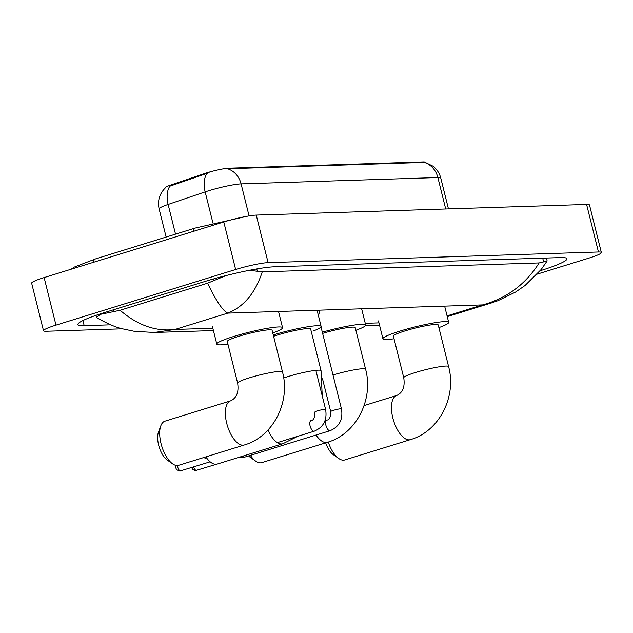 <?xml version="1.0" encoding="UTF-8"?>
<svg xmlns="http://www.w3.org/2000/svg" width="633" height="633" viewBox="0 0 633 633"><rect width="100%" height="100%" fill="white"/><g stroke="black" fill="none" stroke-linecap="round" stroke-linejoin="round"><path stroke-width="0.95" d="M425.186 162.38L425.162 162.293A16.64 1.828 166 0 0 423.2 161.921L228.703 168.196A16.64 1.828 166 0 0 204.459 173.592L171.211 184.86A16.64 1.828 166 0 0 165.142 187.882L165.173 188.033M425.099 162.357L432.917 166.139C436.889 169.233 439.508 173.213 440.774 178.087A24.647 2.706 166 0 0 437.87 177.549A21.569 19.101 -91.8 0 0 424.308 162.42L227.524 168.758A21.569 19.101 88.2 0 1 241.086 183.887A24.647 2.706 166 0 0 208.637 190.762A24.647 2.706 166 0 0 205.155 191.886L168.117 204.443A24.647 2.706 166 0 0 159.12 208.914L166.131 237.059M209.104 172.659L169.858 186.181A21.569 12.897 71.3 0 0 168.117 204.443L175.523 234.155M328.258 442.032A23.104 10.429 72.8 0 0 338.742 458.498L333.259 454.629A16.949 7.643 -107.2 0 1 325.671 442.847M338.742 458.498A23.104 10.429 72.8 0 0 343.442 460.183A23.104 10.429 72.8 0 0 344.716 459.969L410.382 439.642A23.104 10.429 -107.2 0 1 409.1 439.856A23.104 10.429 -107.2 0 1 393.18 419.283A23.104 10.429 -107.2 0 1 396.717 395.49L364.086 405.595M403.751 377.743A23.104 2.532 166 0 1 415.446 372.497A23.104 2.532 166 0 1 445.877 366.056A23.104 2.532 166 0 1 448.599 366.562L438.226 324.958A23.104 2.532 166 0 0 405.08 330.893A23.104 2.532 166 0 0 393.378 336.139L403.751 377.743C405.112 386.771 402.77 392.689 396.717 395.49M394.043 338.782A33.889 3.719 -14 0 1 382.918 338.75A33.889 3.719 -14 0 1 400.072 331.059A33.889 3.719 -14 0 1 448.686 322.347A33.889 3.719 -14 0 1 438.883 327.601M250.375 455.364A23.104 10.429 72.8 0 0 255.74 461.172L250.257 457.303A16.949 7.643 -107.2 0 1 248.627 455.91M255.74 461.172A23.104 10.429 72.8 0 0 260.432 462.858A23.104 10.429 72.8 0 0 261.714 462.644L327.38 442.317A23.104 10.429 -107.2 0 1 326.098 442.53A23.104 10.429 -107.2 0 1 316.041 435.045M332.998 375.005A23.104 2.532 166 0 1 362.867 368.73A23.104 2.532 166 0 1 365.597 369.237L355.224 327.633A23.104 2.532 166 0 0 322.624 333.401M322.324 332.175A33.889 3.719 -14 0 1 365.684 325.03A33.889 3.719 -14 0 1 355.881 330.276M205.693 458.743A16.949 7.643 -107.2 0 1 204.135 457.414M205.86 456.884A23.104 10.429 72.8 0 0 211.177 462.612A23.104 10.429 72.8 0 0 215.877 464.29A23.104 10.429 72.8 0 0 217.151 464.076L282.816 443.749A23.104 10.429 -107.2 0 1 281.535 443.962A23.104 10.429 -107.2 0 1 267.981 430.036M283.679 377.988A23.104 2.532 166 0 1 287.88 376.611A23.104 2.532 166 0 1 318.312 370.163A23.104 2.532 166 0 1 321.034 370.669L310.661 329.073A23.104 2.532 166 0 0 277.515 335.007A23.104 2.532 166 0 0 273.591 336.289M273.258 334.936A33.889 3.719 -14 0 1 321.121 326.462A33.889 3.719 -14 0 1 313.675 330.83M172.619 463.854L167.136 459.985A16.949 7.643 -107.2 0 1 158.487 432.054L160.829 425.764A23.104 10.429 72.8 0 0 172.619 463.854A23.104 10.429 72.8 0 0 177.319 465.532A23.104 10.429 72.8 0 0 178.593 465.318L244.259 444.999A23.104 10.429 -107.2 0 1 242.985 445.205A23.104 10.429 -107.2 0 1 227.065 424.64A23.104 10.429 -107.2 0 1 230.594 400.847L164.928 421.174A23.104 10.429 72.8 0 0 160.829 425.764M237.628 383.1A23.104 2.532 166 0 1 249.331 377.854A23.104 2.532 166 0 1 279.754 371.405A23.104 2.532 166 0 1 282.476 371.919L272.103 330.315A23.104 2.532 166 0 0 238.958 336.25A23.104 2.532 166 0 0 227.263 341.496L237.628 383.1C238.989 392.12 236.647 398.038 230.594 400.847M227.92 344.138A33.889 3.719 -14 0 1 216.795 344.107A33.889 3.719 -14 0 1 233.949 336.408A33.889 3.719 -14 0 1 282.563 327.704A33.889 3.719 -14 0 1 272.76 332.958M245.398 456.868A5.547 2.5 -107.2 0 1 245.113 456.994A5.547 2.5 -107.2 0 1 244.813 457.05A5.547 2.5 -107.2 0 1 244.797 457.05A5.547 2.5 -107.2 0 1 243.032 456.069M122.478 328.812L46.407 331.257A24.647 2.706 -14 0 1 43.503 330.719L31.65 283.173A24.647 2.706 -14 0 1 44.128 277.578L223.781 221.969A24.647 2.706 -14 0 1 256.238 215.093L586.593 204.443A24.647 2.706 -14 0 1 589.497 204.989L601.35 252.527A24.647 2.706 -14 0 1 588.872 258.122L537.314 274.089M43.503 330.719A24.647 2.706 -14 0 1 55.981 325.125L235.634 269.508A24.647 2.706 -14 0 1 268.091 262.64L598.446 251.989A24.647 2.706 -14 0 1 601.35 252.527M540.178 270.742A52.998 5.816 166 0 0 566.907 258.739A52.998 5.816 166 0 0 560.664 257.576L274.358 266.802A52.998 5.816 166 0 0 204.578 281.582L104.769 312.48A52.998 5.816 166 0 0 77.946 324.507A52.998 5.816 166 0 0 84.189 325.671L110.72 324.816M120.096 310.273C137.725 325.409 156.042 331.803 175.04 329.453L154.262 332.475L134.299 331.304L122.683 328.867C116.741 327.696 108.314 324.112 97.427 318.114L96.414 317.07L100.797 314.269L120.096 310.273L207.561 283.196L225.941 275.608M249.394 270.307L262.26 271.858C255.328 292.992 243.832 306.744 227.785 313.121C223.006 311.12 216.264 301.15 207.561 283.196M447.262 316.619L491.295 302.985L482.552 304.908C506.78 298.27 525.643 284.28 539.134 262.932L262.26 271.858M539.134 262.932L547.039 261.097L541.231 269.429L525.05 285.499L515.571 292.066L497.839 300.738L491.295 302.993M154.262 332.475L213.424 330.568M171.211 184.86L171.424 185.722M204.459 173.592L204.673 174.455M228.703 168.196L228.853 168.782M423.2 161.921L423.35 162.507M206.951 173.553A21.569 12.897 71.3 0 0 205.155 191.886L212.941 223.093M445.711 208.985L437.87 177.549L241.086 183.887L249.07 215.916M196.847 470.295A4.004 1.804 -107.2 0 1 196.649 470.39A4.004 1.804 -107.2 0 1 196.428 470.422A4.004 1.804 -107.2 0 1 193.682 466.909M216.573 464.218L195.589 470.564A4.004 3.545 -91.8 0 0 196.428 470.422M321.01 326.929L341.448 408.894A5.547 0.609 166 0 0 340.625 408.776A5.547 0.609 166 0 0 333.496 410.319A5.547 0.609 166 0 0 330.687 411.577C330.687 417.179 329.421 420.011 326.881 420.075L325.03 420.644M341.448 408.894C343.181 419.378 339.423 426.642 330.165 430.669A5.547 2.5 -107.2 0 1 329.856 430.717A5.547 2.5 -107.2 0 1 329.69 430.717A5.547 2.5 -107.2 0 1 325.995 425.613A5.547 2.5 -107.2 0 1 326.881 420.075M181.006 470.802A4.004 1.804 -107.2 0 1 180.801 470.897A4.004 1.804 -107.2 0 1 180.579 470.936A4.004 1.804 -107.2 0 1 177.525 465.524M210.148 461.813L179.748 471.079A4.004 3.545 -91.8 0 0 180.579 470.936M324.776 409.29A5.547 0.609 166 0 0 317.647 410.825A5.547 0.609 166 0 0 314.838 412.083C314.838 417.685 313.572 420.518 311.04 420.581A5.547 2.5 -107.2 0 0 310.146 426.128A5.547 2.5 -107.2 0 0 313.849 431.223A5.547 2.5 -107.2 0 0 314.015 431.231A5.547 2.5 -107.2 0 0 314.316 431.176C323.574 427.148 327.34 419.893 325.599 409.401A5.547 0.609 166 0 0 324.776 409.29M193.168 231.449A9.859 4.447 -107.2 0 1 195.273 228.038L95.464 258.937A9.859 4.447 -107.2 0 0 93.352 262.339M447.08 315.891L482.552 304.908L227.785 313.121L175.04 329.453L212.838 328.234M365.257 323.321L378.961 322.877M268.091 262.64L256.238 215.093M235.634 269.508L223.781 221.969M55.981 325.125L44.128 277.578M598.446 251.989L586.593 204.443M82.915 320.551L84.189 325.671M113.339 309.83L113.79 311.65M213.171 279.034L213.598 280.751M256.776 268.938L257.307 271.059M542.703 258.153L543.612 261.833M165.403 187.819C159.492 193.682 157.395 200.708 159.12 208.914M440.774 178.087L448.457 208.898M448.599 366.562C456.797 396.543 439.389 431.318 410.382 439.642M448.686 322.347L444.643 306.135M382.918 338.75L378.471 320.923M365.597 369.237C373.794 399.217 356.387 433.993 327.38 442.317M365.684 325.03L361.641 308.809M321.034 370.669L322.237 395.894M298.024 436.224L282.816 443.749M321.121 326.462L317.078 310.241M282.476 371.919C290.674 401.9 273.266 436.675 244.259 444.999M282.563 327.704L278.52 311.483M216.795 344.107L212.348 326.272M318.502 315.962L319.815 310.154M322.506 378.771L330.687 411.577M330.165 430.669L245.113 456.994M239.432 457.184L244.797 457.05M191.585 467.558L193.025 469.741L195.589 470.564M315.867 370.345L325.599 409.401M314.316 431.176L277.349 442.625M175.974 465.413L175.626 467.423L176.536 469.631L179.748 471.079M71.102 269.231L74.377 267.047L95.464 258.937M247.59 216.169L195.273 228.038M95.987 315.345L96.414 317.07M546.406 258.035L547.11 260.843M379.547 325.212L365.439 325.671"/></g></svg>
